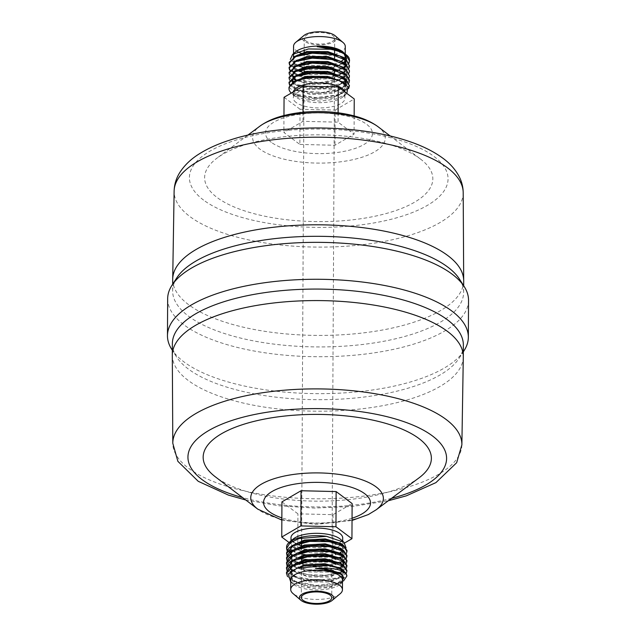 <?xml version="1.0" encoding="UTF-8"?>
<svg xmlns="http://www.w3.org/2000/svg" width="636" height="636" viewBox="0 0 636 636"><rect width="100%" height="100%" fill="white"/><g stroke="black" fill="none" stroke-linecap="round" stroke-linejoin="round"><path stroke-width="0.48" stroke-dasharray="3.18 2.39" d="M349.132 58.138L346.429 54.927M289.149 62.36L289.165 62.765M289.96 64.848L298.332 70.032L313.333 72.655L330.211 71.741L343.679 67.44M343.981 67.265L348.91 62.67M349.522 60.595L349.546 60.197M349.092 63.075L339.433 70.167L317.777 73.585L297.02 70.373L289.706 65.246M289.118 67.329L289.142 67.726M289.937 69.809L298.308 75L313.31 77.624L330.187 76.702L343.655 72.401M343.957 72.234L349.514 65.158M349.069 68.044L339.409 75.135L317.754 78.546L296.996 75.342L289.682 70.214M289.094 72.297L297.918 79.834L319.256 82.68L340.61 78.808L349.49 70.119M349.037 73.005L339.385 80.096L317.722 83.515L296.972 80.303L289.658 75.175M289.07 77.258L297.887 84.803L319.224 87.649L340.586 83.777L349.466 75.088M349.013 77.974L339.354 85.065L317.698 88.476L296.94 85.272L289.626 80.144M348.647 88.539L339.306 94.995L317.65 98.405L296.893 95.201L292.322 92.88L292.314 93.937A30.194 11.48 0.3 0 1 291.654 93.413A30.194 11.48 0.3 0 1 291.272 93.071M289.014 87.188L296.575 94.263L315.504 97.57L336.293 95.169L348.512 87.967M349.395 85.423L349.41 85.017M342.486 582.298L329.599 587.608L313.476 588.499L299.317 586.13L290.262 581.67M342.494 580.239A25.869 9.834 0.3 0 1 340.188 584.269A25.869 9.834 0.3 0 1 317.237 589.938A25.869 9.834 0.3 0 1 293.594 584.476A25.869 9.834 0.3 0 1 293.029 584.023A25.869 9.834 0.3 0 1 290.763 579.968M286.478 572.511L295.271 581.296L316.601 585.39L337.962 582.759L346.843 575.31M343.527 580.946L338.893 583.244L318.111 586.233L296.487 582.6L287.504 576.542M286.502 567.543L295.287 576.327L316.617 580.43L337.986 577.798L346.874 570.349M346.278 573.235L338.916 578.275L318.135 581.272L296.511 577.631L286.923 570.444M286.526 562.574L292.314 569.896M292.719 570.118L307.88 574.69L326.34 575.167L341.206 571.557L346.898 565.388M346.302 568.266L338.948 573.314L318.167 576.303L296.543 572.67L286.947 565.476M286.55 557.605L292.345 564.927M292.647 565.102L307.792 569.705L326.292 570.214L341.214 566.597L346.922 560.419M346.334 563.305L338.972 568.346L318.191 571.343L296.567 567.702L286.971 560.515M286.582 552.66L289.34 557.836L297.163 562.144M298.554 562.622L330.179 564.768L342.399 561.039L346.946 555.459M346.358 558.344L338.996 563.385L318.215 566.374L296.591 562.741L286.995 555.546M305.916 40.879A15.216 5.788 0.3 0 1 304.247 38.224A15.216 5.788 0.3 0 1 315.917 32.667A15.216 5.788 0.3 0 1 333.01 35.735A15.216 5.788 0.3 0 1 334.679 38.391A15.216 5.788 0.3 0 1 323.009 43.948A15.216 5.788 0.3 0 1 305.916 40.879M296.122 102.491A25.869 9.834 0.3 0 1 293.283 97.984A25.869 9.834 0.3 0 1 313.119 88.523A25.869 9.834 0.3 0 1 342.184 93.746A25.869 9.834 0.3 0 1 345.014 98.254A25.869 9.834 0.3 0 1 325.179 107.707A25.869 9.834 0.3 0 1 296.122 102.491M344.919 91.974A25.869 9.834 0.3 0 1 345.046 92.975A25.869 9.834 0.3 0 1 342.74 97.006A25.869 9.834 0.3 0 1 319.789 102.674A25.869 9.834 0.3 0 1 296.145 97.213A25.869 9.834 0.3 0 1 295.581 96.759A25.869 9.834 0.3 0 1 293.315 92.705A25.869 9.834 0.3 0 1 293.419 91.823M341.612 61.016A25.869 9.834 0.3 0 1 318.557 65.723A25.869 9.834 0.3 0 1 296.344 60.269A25.869 9.834 0.3 0 1 293.649 56.803M294.492 53.098A25.869 9.834 0.3 0 1 295.812 51.731M297.624 51.596A25.869 9.834 0.3 0 1 296.392 50.769A25.869 9.834 0.3 0 1 293.554 46.261M345.284 46.531A25.869 9.834 0.3 0 1 329.838 55.443A25.869 9.834 0.3 0 1 301.981 53.583M342.971 51.977A25.869 9.834 0.3 0 1 345.094 54.966M344.553 58.258A25.869 9.834 0.3 0 1 344.1 58.894M335.085 35.711A17.116 6.503 0.3 0 1 326.864 44.21A17.116 6.503 0.3 0 1 304.223 41.197A17.116 6.503 0.3 0 1 303.873 35.552M293.816 542.254A25.869 9.834 -179.7 0 0 295.295 543.223M296.153 543.693A25.869 9.834 -179.7 0 0 297.099 544.146M301.591 545.76A25.869 9.834 -179.7 0 0 328.542 546.706A25.869 9.834 -179.7 0 0 342.717 538.016M340.419 539.241A25.869 9.834 0.3 0 1 342.685 543.295A25.869 9.834 0.3 0 1 324.702 552.565A25.869 9.834 0.3 0 1 295.788 548.788M293.792 547.532A25.869 9.834 0.3 0 1 290.954 543.025L290.97 540.91M291.073 542.103A25.869 9.834 0.3 0 1 293.26 538.994M290.986 537.746A25.869 9.834 -179.7 0 0 292.592 541.188M346.382 553.376L339.028 558.416L318.239 561.413L296.615 557.772L287.027 550.585M290.437 551.635L289.921 552.271A30.194 11.48 0.3 0 1 287.464 549.743M286.661 547.731A30.194 11.48 0.3 0 1 286.605 547.008M289.921 552.271L289.913 553.328L304.167 559.124L323.835 560.475L340.483 557.025L346.978 550.49M340.133 593.77A25.869 9.834 0.3 0 1 317.189 599.438A25.869 9.834 0.3 0 1 293.546 593.976A25.869 9.834 0.3 0 1 292.973 593.515M468.533 300.327A150.438 57.192 0.3 0 1 353.163 355.309A150.438 57.192 0.3 0 1 184.146 324.964A150.438 57.192 0.3 0 1 167.658 298.745M459.542 279.228A145.493 55.308 0.3 0 1 463.628 292.377A145.493 55.308 0.3 0 1 352.058 345.555A145.493 55.308 0.3 0 1 188.59 316.211A145.493 55.308 0.3 0 1 172.642 290.851A145.493 55.308 0.3 0 1 176.872 277.749M463.97 350.802A150.438 57.192 0.3 0 1 335.236 393.35A150.438 57.192 0.3 0 1 183.955 361.892A150.438 57.192 0.3 0 1 171.688 349.267M463.358 345.149A145.493 55.308 0.3 0 1 459.128 358.251A145.493 55.308 0.3 0 1 334.623 399.4A145.493 55.308 0.3 0 1 188.312 368.983A145.493 55.308 0.3 0 1 176.458 356.772A145.493 55.308 0.3 0 1 172.372 343.623M419.037 477.851A114.114 43.383 0.3 0 1 317.451 501.152A114.114 43.383 0.3 0 1 215.66 477.064A114.114 43.383 0.3 0 1 215.294 476.785M420.34 158.936A114.114 43.383 0.3 0 1 420.706 159.215A114.114 43.383 0.3 0 1 370.311 217.154A114.114 43.383 0.3 0 1 217.122 197.518A114.114 43.383 0.3 0 1 216.963 158.149A114.114 43.383 0.3 0 1 318.549 134.848A114.114 43.383 0.3 0 1 420.34 158.936M292.178 550.235L297.99 553.328L319.041 556.683L338.296 553.733L346.071 547.874M346.874 93.444L345.873 94.39L335.466 99.144L320.313 101.132L304.938 99.773L294.19 95.543L292.314 93.937M289.038 82.219L289.062 82.624M289.857 84.699L301.909 90.932L322.722 92.459L341.771 88.213L349.442 80.049M348.989 82.934L339.33 90.026L317.674 93.444L296.917 90.233L289.603 85.105M345.133 53.925L345.881 60.499L337.843 65.802L319.797 68.879L302.728 67.225M298.602 66.001L290.31 59.45M281.939 501.868L297.934 513.832L333.026 514.667L352.121 503.545M299.866 144.428L334.957 145.262L354.061 134.132L338.066 122.168L302.975 121.333L283.879 132.455L299.866 144.428L300.049 109.241L335.14 110.084L334.957 145.262M289.062 542.508L297.751 549.011L332.843 549.854L333.026 514.667M297.751 549.011L297.934 513.832M332.843 549.854L344.688 542.945M292.6 550.275A0.644 0.533 126.8 0 1 292.52 551.277L289.913 553.328M283.966 115.545L283.879 132.455M284.061 97.276L300.049 109.241M303.022 112.27L302.975 121.333M338.114 112.795L338.066 122.168M354.157 115.911L354.061 134.132M335.14 110.084L354.244 98.954M292.322 92.88L294.913 93.945A0.644 0.533 126.8 0 1 294.905 94.979L294.19 95.543M463.294 356.875A145.493 55.308 0.3 0 1 351.43 409.854A145.493 55.308 0.3 0 1 188.256 380.479A145.493 55.308 0.3 0 1 172.308 355.357M461.879 444.826A144.547 54.95 0.3 0 1 350.746 497.455A144.547 54.95 0.3 0 1 188.638 468.279A144.547 54.95 0.3 0 1 172.801 443.308M391.506 498.362A129.331 49.163 0.3 0 1 242.61 497.583M376.194 509.778A66.303 25.209 0.3 0 1 317.157 523.317A66.303 25.209 0.3 0 1 258.017 509.317M352.05 518.229A53.488 20.336 0.3 0 1 281.859 517.863M271.341 142.337A53.488 20.336 0.3 0 1 294.619 115.084A53.488 20.336 0.3 0 1 366.59 124.259A53.488 20.336 0.3 0 1 343.313 151.511A53.488 20.336 0.3 0 1 271.341 142.337M377.895 126.62L378.197 126.842A66.303 25.209 0.3 0 1 348.91 160.511A66.303 25.209 0.3 0 1 259.901 149.102A66.303 25.209 0.3 0 1 259.806 126.222M203.576 200.086A129.331 49.163 0.3 0 1 259.87 134.188A129.331 49.163 0.3 0 1 433.887 156.369A129.331 49.163 0.3 0 1 377.593 222.266A129.331 49.163 0.3 0 1 203.576 200.086M463.199 192.692A144.547 54.95 0.3 0 1 352.638 245.719A144.547 54.95 0.3 0 1 189.957 216.59A144.547 54.95 0.3 0 1 174.121 191.174M463.692 280.874A145.493 55.308 0.3 0 1 352.113 334.051A145.493 55.308 0.3 0 1 188.654 304.708A145.493 55.308 0.3 0 1 172.706 279.347M342.709 575.874L342.581 581.622L329.05 586.98L308.253 586.901L292.361 581.066L290.7 572.527L297.815 567.861L292.21 571.041L290.883 572.4L289.706 575.421L290.366 577.734L292.155 579.825L298.53 583.379L292.369 580.032L290.787 571.398M342.804 569.951L342.613 575.62L336.865 579.038L342.534 575.644L343.615 573.219L340.817 569.284L337.875 567.717L340.944 569.363L342.613 576.661L329.082 582.019L308.277 581.94L292.393 576.097L290.731 567.558L298.634 562.59C292.21 565.444 289.237 568.067 289.73 570.452C290.382 572.893 289.619 574.348 298.562 578.418L292.393 575.063L290.731 566.525L291.28 565.905M342.828 564.983L342.645 570.659L336.889 574.07L342.558 570.683L343.639 568.25L340.84 564.323L337.907 562.749L340.968 564.394L342.637 571.692L329.106 577.051L308.301 576.971L291.845 570.643M290.167 568.616L289.563 567.137M343.567 565.468L342.661 566.732L329.13 572.09L308.325 572.01L292.441 566.167L290.779 557.629L298.682 552.66L292.29 556.142L290.962 557.502L289.778 560.523L290.549 563.011M342.399 555.586L342.693 561.763L329.154 567.121L308.357 567.042L296.177 563.504M295.271 563.035L292.465 561.206L290.803 552.668L298.713 547.699C292.282 550.545 289.316 553.169 289.809 555.562C290.453 558.003 289.698 559.457 298.634 563.52L292.473 560.173L290.811 551.635L291.36 551.007M342.422 550.617L342.717 556.802L329.186 562.16L308.38 562.081L291.733 555.578M290.175 553.598L289.642 552.247M342.454 545.656L342.74 551.833L329.21 557.192L308.404 557.112L292.52 551.277M343.909 577.87L342.589 580.588L336.841 583.999L329.058 585.947L308.253 585.867L296.487 582.6M338.916 578.275L329.082 580.978L308.285 580.899L296.511 577.631M338.948 573.314L329.114 576.017L308.309 575.938L298.586 573.449L292.417 570.102L290.755 561.564L291.304 560.936M342.852 560.022L342.669 565.69L336.913 569.109L329.138 571.056L308.333 570.969L298.61 568.489L292.449 565.134L290.787 556.595L291.328 555.975M342.876 555.053L342.693 560.729L336.945 564.148L329.162 566.088L308.357 566.008L296.591 562.741M342.907 550.092L342.725 555.761L336.969 559.179L329.186 561.127L308.388 561.039L298.666 558.559L292.496 555.204L290.835 546.666L291.383 546.046M342.931 545.124L342.748 550.8L336.993 554.218L329.217 556.158L308.412 556.079L298.689 553.59L292.584 550.283M346.485 59.744L345.865 61.215M344.354 63.051L331.769 68.624L310.956 69.785L295.064 65.19L293.395 57.892L299.151 54.481C293.768 57.224 291.519 59.164 292.401 60.301C291.805 61.946 294.039 63.91 299.095 66.192L295.072 64.157L293.244 57.033M344.044 58.846L337.454 55.101L344.156 58.917M346.461 64.713L345.841 66.184M344.33 68.012L331.738 73.593L310.932 74.754L295.04 70.159L293.371 62.861L298.157 59.824L294.285 62.042L292.695 63.942L292.377 65.262L293.053 67.217L294.524 68.72L299.071 71.16L295.04 69.117L293.22 62.002M344.768 63.465L345.261 70.922L337.358 75.891C349.14 70.524 346.143 67.758 345.555 65.651C345.237 64.244 342.534 62.384 337.43 60.07L343.591 63.417L345.253 71.955L331.714 78.554L310.909 79.715L295.009 75.12L293.347 67.821L299.095 64.411L293.768 67.44M344.744 68.426L345.237 75.883L337.326 80.859C349.116 75.493 346.119 72.719 345.531 70.612C345.213 69.205 342.502 67.344 337.398 65.031L343.567 68.386L345.229 76.924L331.69 83.523L310.877 84.683L295.112 80.168M292.918 78.196L293.315 72.79L299.071 69.372L293.745 72.409M344.712 73.394L345.205 80.852L337.303 85.82C349.092 80.454 346.095 77.687 345.507 75.573C345.189 74.174 342.478 72.313 337.374 70L343.543 73.347L345.205 81.885L331.666 88.484L310.853 89.644L294.961 85.049L292.369 82.33M343.941 78.705L337.35 74.961L344.052 78.777M346.318 84.715L345.173 86.854L331.634 93.452L310.829 94.613L294.937 90.018L293.268 82.72L298.053 79.683L294.182 81.893L292.592 83.801L292.274 85.121L292.95 87.068L294.412 88.579L298.968 91.012L294.937 88.976L293.117 81.861M338.241 80.287L343.488 83.276L345.149 91.815L331.61 98.413L310.805 99.574L294.905 94.979M345.435 54.275L346.604 58.099M346.215 59.522L345.563 60.651M337.843 65.802L343.758 62.519L337.406 65.961L331.769 67.591L310.964 68.752L298.069 65.802M344.791 58.496L345.284 65.953L337.382 70.93L331.746 72.56L310.94 73.72L302.482 72.242M339.409 75.135L331.722 77.52L310.909 78.681L299.047 76.121L295.017 74.086L293.188 66.963M339.385 80.096L331.698 82.489L310.885 83.65L299.015 81.09L294.993 79.047L293.164 71.932M339.354 85.065L331.666 87.45L310.861 88.611L298.992 86.051L294.969 84.016L292.83 82.028M292.011 80.16L293.14 76.892M344.688 78.355L345.181 85.812L337.279 90.789L331.642 92.419L310.829 93.572L296.917 90.233M344.871 83.547L345.157 90.781L337.255 95.75L331.618 97.38L310.805 98.54L298.944 95.98L294.913 93.945M340.188 584.269L341.834 582.894M293.029 584.023L290.747 582.083M304.247 38.224L304.191 49.672M304.175 53.05L304.088 69.054M304.072 71.868L304.048 76.837M304.04 77.87L301.631 537.841M301.615 540.759L301.607 542.81M301.583 546.761L301.528 557.7M301.512 560.618L301.48 566.62M301.48 566.779L301.321 597.609M334.679 38.391L334.615 50.18M334.6 53.106L334.592 55.149M334.576 58.067L334.512 70.04M334.496 72.965L334.472 77.926M334.464 78.959L331.754 597.776M293.315 92.705L293.283 97.984M345.046 92.975L345.014 98.254M293.522 53.647L293.506 55.761M345.245 54.004L345.237 56.032M342.685 543.295L342.701 541.18M459.128 358.251L463.318 351.803M176.458 356.772L172.332 350.285M245.798 500.015L278.862 505.787L314.415 508.061L352.67 506.447L388.294 500.763M281.843 520.089L315.83 524.454L352.034 520.455M247.706 135.237L216.963 158.149M390.202 135.985L420.706 159.215M463.628 292.377L463.668 285.715M172.642 290.851L172.682 284.197M342.74 97.006L345.873 94.39M295.581 96.759L291.654 93.413M289.968 566.819L292.258 569.936M292.576 570.198L298.586 573.449L296.543 572.67M343.05 565.126L336.913 569.109L338.972 568.346M292.282 564.975L298.61 568.489L296.567 567.702M336.993 552.43C340.347 553.368 342.581 555.331 343.694 558.328C344.338 559.799 342.089 561.739 336.945 564.148L338.996 563.385M337.024 547.469C340.371 548.399 342.605 550.363 343.718 553.36C344.362 554.838 342.112 556.778 336.969 559.179L339.02 558.416M290.048 551.921L292.282 554.997L298.666 558.559L296.615 557.772M338.01 542.89L340.944 544.464L343.742 548.399L342.661 550.824L338.296 553.733M292.632 550.307L297.99 553.328M338.893 583.244L336.841 583.999C348.051 578.084 343.09 577.138 340.745 574.221M346.087 59.418L345.523 60.579M346.056 64.387L345.11 66.08L337.382 70.93L339.433 70.167M292.95 72.067L295.986 74.69M296.845 75.151L299.047 76.121L296.996 75.342M292.918 77.028L293.395 77.648M295.963 79.651L299.015 81.09L296.972 80.303M292.894 81.988L294.444 83.61L298.992 86.051L296.94 85.272M345.912 84.357L344.998 85.939L337.279 90.789L339.33 90.026M337.326 79.921C342.422 82.235 345.133 84.095 345.451 85.502C346.04 87.617 349.037 90.384 337.255 95.75L339.306 94.995M294.993 93.985L298.944 95.98L296.893 95.201M299.071 71.16L297.02 70.373"/><path stroke-width="0.95" d="M290.31 59.45L292.608 54.41L308.436 48.94L330.561 49.29A30.194 11.48 0.3 0 1 346.238 54.799A30.194 11.48 0.3 0 1 346.898 55.324A30.194 11.48 0.3 0 1 349.132 58.138L349.546 60.197L349.092 63.075M346.898 55.324L338.575 50.554L318.199 46.833C313.445 46.587 327.516 46.611 330.291 47.589C336.094 48.638 340.522 50.284 343.575 52.526L342.971 51.977A25.869 9.834 0.3 0 0 342.406 51.524A25.869 9.834 0.3 0 0 318.763 46.062A25.869 9.834 0.3 0 0 295.812 51.731L292.608 54.41M330.561 49.29C337.509 50.61 342.74 52.629 346.23 55.364L349.538 61M349.514 65.969L346.207 59.522L339.497 55.881L317.881 52.247L297.091 55.237L289.149 62.36L289.142 63.171L295.645 56.628L312.292 53.186L331.952 54.537L346.207 60.333L349.514 65.969L349.069 68.044M289.165 62.765L289.96 64.848M348.91 62.67L349.522 60.595M289.706 65.246L289.142 63.171M349.49 70.93L346.183 64.482L339.473 60.849L317.849 57.208L297.068 60.205L289.118 67.329L289.118 68.132L295.621 61.597L312.276 58.146L331.936 59.498L346.183 65.293L349.49 70.938L349.037 73.005M289.142 67.726L289.937 69.809M289.682 70.214L289.118 68.132M349.458 75.899L346.159 69.451L339.449 65.81L317.825 62.177L297.044 65.166L289.094 72.297L289.086 73.1L295.597 66.557L312.252 63.115L331.913 64.467L346.151 70.262L349.458 75.899L349.013 77.974M289.658 75.175L289.086 73.092M289.626 80.144L289.062 78.053L295.573 71.518L312.228 68.076L331.889 69.427L346.127 75.223L349.434 80.867L349.442 80.049L346.135 74.412L339.425 70.779L317.793 67.138L297.012 70.135L289.07 77.258M289.603 85.105L289.038 83.014L295.557 76.479L312.204 73.045L331.865 74.396L346.103 80.192L349.41 85.828L348.647 88.539M291.272 93.071A30.194 11.48 0.3 0 1 289.006 88.682A30.194 11.48 0.3 0 1 328.907 78.013L311.712 77.226L296.964 80.064L289.014 87.188L289.006 88.682M348.512 87.967L349.395 85.423M349.41 85.828L346.103 79.381L339.393 75.74L317.769 72.107L296.988 75.096L289.038 82.219L289.038 83.03M290.747 582.083L288.259 574.109L296.972 568.163L327.858 565.491A30.194 11.48 0.3 0 1 343.535 570.993A30.194 11.48 0.3 0 1 346.429 574.34L346.843 576.129L343.527 580.946M346.429 574.34L342.979 571.669C338.288 568.719 329.114 567.646 315.464 568.441L323.382 569.212L340.745 574.221L342.709 575.874L342.486 582.298M300.915 600.289L292.973 593.515A25.869 9.834 0.3 0 1 290.716 589.469L290.763 579.968A25.869 9.834 0.3 0 1 310.599 570.516A25.869 9.834 0.3 0 1 339.656 575.731A25.869 9.834 0.3 0 1 342.494 580.239L342.446 589.739A25.869 9.834 0.3 0 1 340.133 593.77L332.127 600.448A17.116 6.503 0.3 0 1 316.935 604.2A17.116 6.503 0.3 0 1 301.297 600.583A17.116 6.503 0.3 0 1 300.915 600.289A17.116 6.503 0.3 0 1 309.136 591.79A17.116 6.503 0.3 0 1 331.777 594.803A17.116 6.503 0.3 0 1 332.127 600.448M346.843 576.129L346.843 575.318L343.535 570.428L338.964 568.107L327.858 565.491M346.866 571.16L346.874 570.349L343.559 565.46L338.988 563.146L318.239 559.934L296.583 563.353L289.126 567.519L286.478 572.511L286.47 573.33L292.973 565.738L309.621 561.238L329.297 561.532L343.559 566.271L346.866 571.16L346.278 573.235M287.504 576.542L286.47 573.322M346.89 566.191L346.898 565.388L343.583 560.499L339.02 558.177L318.262 554.974L296.607 558.384L289.157 562.55L286.502 567.543L286.494 568.361L292.997 560.769L309.653 556.277L329.321 556.572L343.583 561.31L346.89 566.191L346.302 568.266M286.923 570.444L286.494 568.361M346.922 561.23L346.922 560.419L343.615 555.53L339.044 553.217L318.294 550.005L296.63 553.423L289.189 557.581L286.526 562.574L286.526 563.393L293.029 555.808L309.684 551.309L329.345 551.611L343.607 556.341L346.922 561.23L346.334 563.305M292.314 569.896L292.719 570.118M286.947 565.476L286.526 563.393M346.946 556.269L346.946 555.459L343.639 550.569L339.067 548.248L318.318 545.044L296.654 548.455L289.213 552.612L286.55 557.605L286.55 558.432L293.061 550.84L309.716 546.348L329.384 546.642L343.631 551.38L346.946 556.269L346.358 558.344M286.971 560.515L286.55 558.432M346.97 551.301L346.978 550.49L343.663 545.608L339.091 543.287L318.342 540.075L296.686 543.494L289.229 547.66L286.582 552.66L286.574 553.471L293.085 545.871L309.748 541.379L329.416 541.681L343.663 546.411L346.97 551.301L346.382 553.376M297.163 562.144L298.554 562.622M286.995 555.546L286.574 553.463M330.084 595.121A15.216 5.788 -179.7 0 0 312.992 592.052A15.216 5.788 -179.7 0 0 301.321 597.609A15.216 5.788 -179.7 0 0 302.99 600.265A15.216 5.788 -179.7 0 0 320.083 603.333A15.216 5.788 -179.7 0 0 331.754 597.776A15.216 5.788 -179.7 0 0 330.084 595.121M293.419 91.823A25.869 9.834 0.3 0 1 314.287 83.165A25.869 9.834 0.3 0 1 342.208 88.468A25.869 9.834 0.3 0 1 344.919 91.974M293.649 56.803A25.869 9.834 0.3 0 1 293.506 55.761A25.869 9.834 0.3 0 1 294.492 53.098M293.522 53.647L293.554 46.261A25.869 9.834 0.3 0 1 295.867 42.23A25.869 9.834 0.3 0 1 318.811 36.562A25.869 9.834 0.3 0 1 342.454 42.024A25.869 9.834 0.3 0 1 343.027 42.485A25.869 9.834 0.3 0 1 345.284 46.531L345.245 54.004M301.981 53.583A25.869 9.834 0.3 0 1 297.624 51.596M345.094 54.966A25.869 9.834 0.3 0 1 345.237 56.032A25.869 9.834 0.3 0 1 344.553 58.258M344.1 58.894A25.869 9.834 0.3 0 1 341.612 61.016M295.867 42.23L303.873 35.552A17.116 6.503 0.3 0 1 319.065 31.8A17.116 6.503 0.3 0 1 334.703 35.417A17.116 6.503 0.3 0 1 335.085 35.711L343.027 42.485M295.295 543.223A25.869 9.834 -179.7 0 0 296.153 543.693M297.099 544.146A25.869 9.834 -179.7 0 0 301.591 545.76M342.701 541.18L342.717 538.016A25.869 9.834 -179.7 0 0 339.878 533.509A25.869 9.834 -179.7 0 0 310.821 528.293A25.869 9.834 -179.7 0 0 290.986 537.746L290.97 540.91M289.3 542.301L293.26 538.994A25.869 9.834 0.3 0 1 316.211 533.326A25.869 9.834 0.3 0 1 339.855 538.787A25.869 9.834 0.3 0 1 340.419 539.241L343.949 542.246L326.514 536.339L299.246 538.493L289.968 542.905L286.598 548.494L286.605 547.008A30.194 11.48 0.3 0 1 289.3 542.301A30.194 11.48 0.3 0 1 326.514 536.339M295.788 548.788A25.869 9.834 0.3 0 1 293.792 547.532M290.954 543.025A25.869 9.834 0.3 0 1 291.073 542.103M292.592 541.188A25.869 9.834 -179.7 0 0 293.816 542.254M287.027 550.585L286.598 548.494M287.464 549.743A30.194 11.48 0.3 0 1 286.661 547.731M290.716 589.469A25.869 9.834 0.3 0 1 310.551 580.008A25.869 9.834 0.3 0 1 339.608 585.231A25.869 9.834 0.3 0 1 342.446 589.739M172.332 350.285L171.688 349.267A150.438 57.192 0.3 0 1 167.467 335.673L167.658 298.745A150.438 57.192 0.3 0 1 172.03 285.198A150.438 57.192 0.3 0 1 300.764 242.65A150.438 57.192 0.3 0 1 452.045 274.108A150.438 57.192 0.3 0 1 464.312 286.733A150.438 57.192 0.3 0 1 468.533 300.327L468.342 337.255A150.438 57.192 0.3 0 1 463.97 350.802L463.318 351.803M172.03 285.198L176.872 277.749A145.493 55.308 0.3 0 1 301.377 236.6A145.493 55.308 0.3 0 1 447.688 267.017A145.493 55.308 0.3 0 1 459.542 279.228L464.312 286.733M167.467 335.673A150.438 57.192 0.3 0 1 282.837 280.691A150.438 57.192 0.3 0 1 451.854 311.036A150.438 57.192 0.3 0 1 468.342 337.255M172.308 355.127L172.372 343.623A145.493 55.308 0.3 0 1 283.942 290.445A145.493 55.308 0.3 0 1 447.41 319.789A145.493 55.308 0.3 0 1 463.358 345.149L463.294 356.653A145.493 55.308 0.3 0 1 463.294 356.875L461.879 444.826A144.547 54.95 0.3 0 0 446.043 419.41A144.547 54.95 0.3 0 0 283.362 390.281A144.547 54.95 0.3 0 0 172.801 443.308L172.308 355.357A145.493 55.308 0.3 0 1 172.308 355.127A145.493 55.308 0.3 0 1 283.887 301.949A145.493 55.308 0.3 0 1 447.347 331.292A145.493 55.308 0.3 0 1 463.294 356.653M215.294 476.785A114.114 43.383 0.3 0 1 265.689 418.846A114.114 43.383 0.3 0 1 418.878 438.482A114.114 43.383 0.3 0 1 419.037 477.851L376.194 509.778A66.303 25.209 0.3 0 0 376.099 486.898A66.303 25.209 0.3 0 0 287.09 475.49A66.303 25.209 0.3 0 0 257.803 509.158L215.294 476.785M290.437 551.635L291.813 549.949L292.178 550.235M346.071 547.874L343.949 542.246M328.907 78.013L339.219 80.645L347.9 86.623L346.874 93.444M289.062 82.624L289.857 84.699M349.434 80.867L348.989 82.934M343.575 52.526L345.435 54.275M302.728 67.225L298.602 66.001M344.688 542.945L351.939 538.724L352.121 503.545L336.134 491.572L301.043 490.738L281.939 501.868L281.756 537.046L289.062 542.508M351.939 538.724L335.951 526.759L336.134 491.572M335.951 526.759L300.86 525.916L301.043 490.738M300.86 525.916L281.756 537.046M291.813 549.949L292.528 550.243A0.644 0.533 126.8 0 1 292.6 550.275M354.157 115.911L354.244 98.954L338.249 86.989L303.157 86.146L284.061 97.276L283.966 115.545M303.157 86.146L303.022 112.27M338.249 86.989L338.114 112.795M242.61 497.583A129.331 49.163 0.3 0 1 202.113 479.631A129.331 49.163 0.3 0 1 258.407 413.734A129.331 49.163 0.3 0 1 432.424 435.914A129.331 49.163 0.3 0 1 391.506 498.362M258.017 509.317A66.303 25.209 0.3 0 1 257.803 509.158L281.843 520.089M281.859 517.863A53.488 20.336 0.3 0 1 269.41 511.742A53.488 20.336 0.3 0 1 292.687 484.489A53.488 20.336 0.3 0 1 364.659 493.663A53.488 20.336 0.3 0 1 352.05 518.229M378.197 126.842L377.895 126.62C371.313 121.858 363.402 118.288 354.173 115.919C343.003 112.985 330.935 111.531 317.992 111.531C305.717 111.562 294.285 112.922 283.696 115.617C274.402 117.922 266.436 121.46 259.806 126.222A66.303 25.209 0.3 0 1 318.843 112.683A66.303 25.209 0.3 0 1 377.983 126.683A66.303 25.209 0.3 0 1 378.197 126.842L390.202 135.985M463.199 192.692C463.119 187.103 461.823 181.824 459.303 176.856C455.551 169.685 450.097 163.484 442.926 158.253C433.617 151.392 422.026 145.668 408.153 141.089C355.572 123.344 277.256 124.219 230.224 139.984C218.593 143.672 208.497 148.156 199.958 153.443C191.046 158.849 184.186 165.44 179.376 173.215C176.053 178.74 174.304 184.726 174.121 191.174A144.547 54.95 0.3 0 1 285.254 138.545A144.547 54.95 0.3 0 1 447.362 167.721A144.547 54.95 0.3 0 1 463.199 192.692L463.692 280.643A145.493 55.308 0.3 0 1 463.692 280.874L463.668 285.715M172.682 284.197L172.706 279.347A145.493 55.308 0.3 0 1 172.706 279.125A145.493 55.308 0.3 0 1 284.57 226.146A145.493 55.308 0.3 0 1 447.744 255.521A145.493 55.308 0.3 0 1 463.692 280.643M296.972 568.155L304.239 565.929L325.052 564.768L338.964 568.107M296.575 563.353L304.262 560.96L325.075 559.799L338.988 563.146M291.845 570.643L290.167 568.616M289.563 567.137L290.755 562.598L291.94 561.357M296.607 558.384L304.294 555.999L325.099 554.838L339.02 558.177M342.375 560.547L343.567 565.468M296.63 553.423L304.318 551.03L325.131 549.87L336.993 552.43L342.399 555.586M296.177 563.504L295.271 563.035M296.654 548.455L304.342 546.07L325.155 544.909L337.024 547.469L342.422 550.617M291.733 555.578L290.175 553.598M289.642 552.247L290.835 547.707L292.019 546.459M296.686 543.494L304.374 541.101L325.179 539.94L337.048 542.5L342.454 545.656M315.464 568.441L325.028 568.695L340.92 573.29L343.909 577.87M290.787 571.398L304.247 564.887L325.06 563.727L340.952 568.322L342.804 569.951M291.28 565.905L304.27 559.926L325.083 558.766L340.976 563.361L342.828 564.983M291.304 560.936L304.294 554.958L325.107 553.797L340.999 558.4L342.852 560.022M291.328 555.975L304.326 549.997L325.131 548.836L341.023 553.431L342.876 555.053M291.36 551.007L304.35 545.028L325.163 543.867L341.055 548.471L342.907 550.092M291.383 546.046L304.374 540.067L325.187 538.907L341.079 543.502L342.931 545.124M318.199 46.833L327.755 47.652L338.575 50.554M344.187 53.949L346.485 59.744M345.865 61.215L344.354 63.051M297.091 55.245L306.926 52.534L327.731 52.613L339.497 55.881M344.156 58.917L346.461 64.713M345.841 66.184L344.33 68.012M297.068 60.205L306.902 57.502L327.707 57.582L339.473 60.849M297.044 65.166L306.878 62.463L327.683 62.543L339.449 65.81M295.112 80.168L292.918 78.196M297.012 70.135L306.854 67.432L327.651 67.511L339.425 70.779M292.369 82.33L293.609 77.433M296.988 75.096L306.822 72.393L327.627 72.472L339.393 75.74M344.052 78.777L346.318 84.715M296.964 80.064L306.798 77.361L327.604 77.441L338.241 80.287M346.604 58.099L346.215 59.522M345.563 60.651L343.774 62.527L345.523 60.579M293.244 57.033L306.934 51.5L327.739 51.58L343.623 57.415L344.791 58.496M302.482 72.242L299.071 71.16M293.22 62.002L306.91 56.461L327.715 56.548L343.599 62.384L344.768 63.465M293.188 66.963L306.878 61.43L327.683 61.509L343.575 67.344L344.744 68.426M293.164 71.932L306.854 66.39L327.659 66.478L343.543 72.313L344.712 73.394M292.83 82.028L292.011 80.16M293.14 76.892L306.83 71.359L327.635 71.439L343.52 77.274L344.688 78.355M293.117 81.861L306.806 76.32L327.604 76.4L343.496 82.243L344.871 83.547M289.07 77.25L289.062 78.061M304.191 49.672L304.175 53.05M304.088 69.054L304.072 71.868M304.048 76.837L304.04 77.87M301.631 537.841L301.615 540.759M301.607 542.81L301.583 546.761M301.528 557.7L301.512 560.618M334.615 50.18L334.6 53.106M334.592 55.149L334.576 58.067M334.512 70.04L334.496 72.965M334.472 77.926L334.464 78.959M172.801 443.308L177.865 461.323L198.241 481.309L228.372 495.086L245.798 500.015M388.294 500.763L406.301 495.849L435.922 482.629L456.656 462.722L461.879 444.826M352.034 520.455L368.371 514.54L376.194 509.778M259.806 126.222L247.706 135.237M174.121 191.174L172.706 279.125M339.044 553.217L336.993 552.43M339.067 548.248L337.024 547.469M339.091 543.287L338.01 542.89M292.059 561.286L290.93 562.47L289.754 565.491L289.968 566.819M342.263 560.483L343.663 563.289L343.05 565.126M290.549 563.011L292.282 564.975M292.139 546.396L291.01 547.58L289.833 550.593L290.048 551.921M339.219 80.645L337.326 79.921M344.068 53.885L345.61 55.722L346.087 59.418M344.044 58.846L345.587 60.682L346.056 64.387M293.768 67.44L292.345 70.23L292.95 72.067M295.986 74.69L296.845 75.151M293.745 72.409L292.322 75.191L292.918 77.028M293.395 77.648L295.963 79.651M293.721 77.369L292.298 80.16L292.894 81.988M343.941 78.705L345.483 80.541L346.183 82.919L345.912 84.357"/></g></svg>
